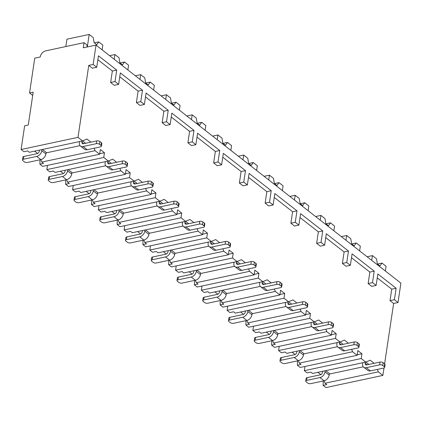 <?xml version="1.0" encoding="UTF-8"?>
<svg xmlns="http://www.w3.org/2000/svg" width="422" height="422" viewBox="0 0 422 422"><rect width="100%" height="100%" fill="white"/><g stroke="black" fill="none" stroke-linecap="round" stroke-linejoin="round"><path stroke-width="0.63" d="M33.196 92.186L29.551 92.961L34.752 58.167L40.222 56.996A5.855 4.03 128 0 1 45.734 50.846L84.031 42.669L83.266 47.807L96.031 45.08L93.135 64.46L88.757 65.394L78.001 137.356L21.1 149.504L24.645 125.782L28.295 125.002L33.196 92.186M29.551 92.961L32.71 95.43M365.8 362.087L361.243 358.526L304.341 370.674L307.174 372.89L310.819 372.109L312.544 373.454L365.8 362.087L370.194 360.219L374.172 363.326M317.877 372.32L320.857 374.646M324.107 380.786L325.061 383.229L326.786 384.574L323.136 385.355L323.247 380.971M340.053 341.978L335.495 338.423L278.594 350.571L281.427 352.781L285.072 352.001L286.796 353.351L340.053 341.978L344.442 340.111L348.424 343.218M292.124 352.212L295.105 354.538M299.968 350.54L303.666 353.425L303.429 355.007A5.407 3.719 128 0 1 298.343 360.689L294.224 357.471L280.91 360.309A2.252 1.039 -171.5 0 0 279.971 360.984A2.252 1.039 -171.5 0 0 280.372 361.707L281.917 362.915A2.252 1.039 -171.5 0 0 285.029 363.527L298.343 360.689L299.309 363.12L301.034 364.471L297.389 365.246L297.499 360.868M314.3 321.875L309.743 318.315L252.841 330.463L255.674 332.673L259.324 331.898L261.049 333.243L314.3 321.875L318.694 320.003L322.672 323.11M266.377 332.103L269.357 334.435M272.612 340.575L273.562 343.017L275.286 344.363L271.641 345.143L271.747 340.76M288.553 301.767L283.995 298.206L227.094 310.355L229.927 312.57L233.572 311.789L235.297 313.135L288.553 301.767L292.942 299.9L296.924 303.007M240.63 312L243.605 314.327M246.859 320.472L247.814 322.909L249.539 324.254L245.889 325.035L246 320.651M262.806 281.659L258.248 278.103L201.347 290.252L204.174 292.462L207.824 291.681L209.549 293.032L262.806 281.659L267.195 279.791L271.177 282.898M214.877 291.892L217.857 294.218M222.721 290.22L226.419 293.105L226.181 294.688A5.407 3.719 128 0 1 221.096 300.369L216.977 297.151L203.662 299.995A2.252 1.039 -171.5 0 0 202.724 300.664A2.252 1.039 -171.5 0 0 203.124 301.387L204.67 302.595A2.252 1.039 -171.5 0 0 207.782 303.207L221.096 300.369L222.062 302.801L223.787 304.151L220.142 304.927L220.252 300.548M237.053 261.556L232.496 257.995L175.594 270.143L178.427 272.354L182.077 271.578L183.802 272.923L237.053 261.556L241.447 259.683L245.425 262.79M189.13 271.789L192.11 274.115M195.365 280.255L196.314 282.698L198.039 284.043L194.394 284.824L194.5 280.44M211.306 241.447L206.748 237.887L149.847 250.04L152.68 252.25L156.325 251.47L158.05 252.82L211.306 241.447L215.695 239.58L219.677 242.687M163.377 251.681L166.358 254.007M169.612 260.152L170.567 262.589L172.292 263.935L168.642 264.715L168.753 260.332M185.559 221.344L181.001 217.784L124.094 229.932L126.927 232.142L130.577 231.367L132.302 232.712L185.559 221.344L189.947 219.472L193.925 222.579M137.63 231.572L140.61 233.899M143.865 240.044L144.815 242.481L146.54 243.832L142.894 244.607L143.005 240.229M159.806 201.236L155.249 197.675L98.347 209.824L101.18 212.039L104.83 211.258L106.555 212.604L159.806 201.236L164.2 199.363L168.178 202.476M111.883 211.469L114.863 213.796M119.721 209.792L123.419 212.683L123.187 214.26A5.407 3.719 128 0 1 118.097 219.941L113.977 216.723L100.663 219.567A2.252 1.039 -171.5 0 0 99.724 220.242A2.252 1.039 -171.5 0 0 100.13 220.959L101.676 222.167A2.252 1.039 -171.5 0 0 104.783 222.784L118.097 219.941L119.067 222.378L120.792 223.723L117.142 224.504L117.253 220.12M134.059 181.128L129.501 177.572L72.6 189.721L75.432 191.931L79.078 191.15L80.802 192.501L134.059 181.128L138.448 179.26L142.43 182.367M86.13 191.361L89.111 193.687M92.365 199.833L93.32 202.27L95.045 203.615L91.395 204.396L91.505 200.017M108.306 161.025L103.749 157.464L46.847 169.612L49.68 171.823L53.33 171.047L55.055 172.392L108.306 161.025L112.7 159.152L116.678 162.259M60.383 171.253L63.363 173.579M66.618 179.725L67.567 182.162L69.292 183.512L65.647 184.287L65.753 179.909M21.1 149.504L23.933 151.72L27.578 150.939L29.303 152.284L82.559 140.916L86.953 139.049L90.93 142.156M34.636 151.15L37.616 153.476M42.474 149.472L46.172 152.363L45.935 153.94A5.407 3.719 128 0 1 40.85 159.621L36.73 156.404L23.416 159.247A2.252 1.039 -171.5 0 0 22.477 159.922A2.252 1.039 -171.5 0 0 22.883 160.645L24.429 161.848A2.252 1.039 -171.5 0 0 27.535 162.465L40.85 159.621L41.82 162.059L43.545 163.404L39.895 164.184L40.006 159.801M323.136 385.355L325.969 387.565L382.87 375.416L378.312 371.856L325.061 383.229M297.389 365.246L300.221 367.462L357.123 355.308L357.83 350.566L361.949 353.784L361.243 358.526M304.341 370.674L304.974 366.444M271.641 345.143L274.474 347.353L331.375 335.205L332.082 330.458L336.202 333.675L335.495 338.423M278.594 350.571L279.222 346.341M245.889 325.035L248.722 327.245L305.623 315.097L306.335 310.355L310.455 313.572L309.743 318.315M252.841 330.463L253.474 326.232M220.142 304.927L222.974 307.142L279.876 294.994L280.583 290.246L284.702 293.464L283.995 298.206M227.094 310.355L227.727 306.124M194.394 284.824L197.222 287.034L254.128 274.886L254.835 270.138L258.955 273.356L258.248 278.103M201.347 290.252L201.974 286.021M168.642 264.715L171.474 266.926L228.376 254.777L229.088 250.035L233.208 253.253L232.496 257.995M175.594 270.143L176.227 265.913M142.894 244.607L145.727 246.823L202.629 234.674L203.335 229.927L207.455 233.144L206.748 237.887M149.847 250.04L150.48 245.804M117.142 224.504L119.975 226.714L176.881 214.566L177.588 209.818L181.708 213.036L181.001 217.784M124.094 229.932L124.727 225.701M91.395 204.396L94.227 206.606L151.129 194.458L151.841 189.715L155.961 192.933L155.249 197.675M98.347 209.824L98.98 205.593M65.647 184.287L68.48 186.503L125.381 174.355L126.088 169.607L130.208 172.825L129.501 177.572M72.6 189.721L73.233 185.485M39.895 164.184L42.727 166.395L99.629 154.246L100.341 149.504L104.461 152.717L103.749 157.464M46.847 169.612L47.48 165.382M78.001 137.356L82.559 140.916M351.616 349.31L352.565 351.753L299.309 363.12M352.565 351.753L357.123 355.308M325.863 329.207L326.818 331.645L273.562 343.017M326.818 331.645L331.375 335.205M300.116 309.099L301.065 311.541L247.814 322.909M301.065 311.541L305.623 315.097M274.369 288.991L275.318 291.433L222.062 302.801M275.318 291.433L279.876 294.994M248.616 268.888L249.571 271.325L196.314 282.698M249.571 271.325L254.128 274.886M222.869 248.78L223.818 251.222L170.567 262.589M223.818 251.222L228.376 254.777M197.116 228.677L198.071 231.114L144.815 242.481M198.071 231.114L202.629 234.674M171.369 208.568L172.324 211.005L119.067 222.378M172.324 211.005L176.881 214.566M145.622 188.46L146.571 190.902L93.32 202.27M146.571 190.902L151.129 194.458M119.869 168.357L120.824 170.794L67.567 182.162M120.824 170.794L125.381 174.355M94.122 148.249L95.071 150.686L41.82 162.059M95.071 150.686L99.629 154.246M377.363 369.419L378.312 371.856M329.334 374.061L363.279 366.813M88.757 65.394L92.36 68.206L96.738 67.272L98.453 55.804L116.736 70.084L112.357 71.017L97.872 59.702M110.643 82.485L114.251 85.297L118.624 84.363L115.021 81.546L110.643 82.485L112.357 71.017M119.758 76.793L138.105 91.12L136.396 102.588L139.998 105.405L144.377 104.471L146.091 93.004L168.236 110.295L163.857 111.229L145.506 96.902M162.143 122.696L165.746 125.508L170.124 124.574L166.521 121.763L162.143 122.696L163.857 111.229M171.258 117.005L189.605 131.337L187.89 142.8L191.498 145.616L195.871 144.683L197.586 133.215L219.73 150.506L215.352 151.44L197.005 137.113M213.643 162.908L217.246 165.725L221.624 164.791L218.016 161.974L213.643 162.908L215.352 151.44M222.753 157.221L241.104 171.548L239.39 183.016L242.993 185.828L247.371 184.894L249.085 173.426L271.23 190.718L266.852 191.657L248.505 177.324M265.137 203.119L268.745 205.936L273.118 205.002L269.516 202.185L265.137 203.119L266.852 191.657M274.253 197.433L292.604 211.76L290.89 223.227L294.493 226.044L298.871 225.111L300.585 213.643L322.73 230.934L318.352 231.868L300 217.541M316.637 243.336L320.24 246.147L324.618 245.214L321.015 242.402L316.637 243.336L318.352 231.868M325.752 237.644L344.099 251.971L342.384 263.439L345.993 266.256L350.371 265.322L352.08 253.854L374.224 271.146L369.851 272.079L351.5 257.752M368.137 283.547L371.74 286.364L376.118 285.425L372.515 282.613L368.137 283.547L369.851 272.079M377.247 277.855L391.737 289.17L390.023 300.638L393.626 303.45L384.6 363.838M383.983 367.995L382.87 375.416M99.708 153.735L104.461 152.717M46.093 152.891L80.038 145.643M85.64 143.285L82.591 140.901M82.111 141.011L81.942 142.161A2.252 1.551 128 0 0 82.38 143.543A2.252 1.551 128 0 0 83.466 143.749L96.78 140.906A2.252 1.039 8.5 0 1 99.893 141.523L101.438 142.726A2.252 1.039 8.5 0 1 101.844 143.448L101.428 146.218A2.252 1.039 -171.5 0 0 101.027 145.495L99.481 144.287A2.252 1.039 -171.5 0 0 96.369 143.67L83.055 146.513L87.175 149.731A5.407 3.719 128 0 1 84.558 149.246L80.438 146.028A5.407 3.719 -52 0 0 83.055 146.513M87.175 149.731L100.489 146.888A2.252 1.039 -171.5 0 0 101.428 146.218M79.558 141.555L79.389 142.705A5.407 3.719 -52 0 0 80.438 146.028M39.436 150.121L39.262 151.271A2.252 1.551 128 0 1 37.147 153.64L23.832 156.478A2.252 1.039 8.5 0 0 22.893 157.153L22.477 159.922M36.73 156.404A5.407 3.719 -52 0 0 41.815 150.728L41.989 149.578M96.031 45.08L400.9 283.141L398.004 302.516L394.401 299.704L390.023 300.638M398.004 302.516L393.626 303.45M93.135 64.46L96.738 67.272M350.371 265.322L346.763 262.505L342.384 263.439M298.871 225.111L295.263 222.294L290.89 223.227M247.371 184.894L243.768 182.082L239.39 183.016M195.871 144.683L192.268 141.866L187.89 142.8M144.377 104.471L140.769 101.655L136.396 102.588M394.401 299.704L396.116 288.237L391.737 289.17M118.624 84.363L120.339 72.895L142.483 90.187L138.105 91.12M115.021 81.546L116.736 70.084M376.118 285.425L377.832 273.962L396.116 288.237M372.515 282.613L374.224 271.146M346.763 262.505L348.477 251.037L344.099 251.971M324.618 245.214L326.333 233.746L348.477 251.037M321.015 242.402L322.73 230.934M295.263 222.294L296.977 210.826L292.604 211.76M273.118 205.002L274.833 193.534L296.977 210.826M269.516 202.185L271.23 190.718M243.768 182.082L245.483 170.615L241.104 171.548M221.624 164.791L223.338 153.323L245.483 170.615M218.016 161.974L219.73 150.506M192.268 141.866L193.983 130.398L189.605 131.337M170.124 124.574L171.838 113.107L193.983 130.398M166.521 121.763L168.236 110.295M140.769 101.655L142.483 90.187M87.159 46.979L86.863 44.88L84.031 42.669M367.093 256.745L372.431 255.605L376.508 258.791L377.373 263.882L379.948 265.892L382 263.075L386.077 266.261L385.365 271.014M377.558 264.024L382 263.075M371.719 260.358L372.431 255.605M65.837 46.552L66.94 39.183L89.19 34.435L93.267 37.621L94.132 42.712L96.712 44.721L98.759 41.905L102.836 45.091L102.124 49.843M94.317 42.854L98.759 41.905M87.322 46.942L89.19 34.435M341.345 236.636L346.684 235.497L350.761 238.683L351.626 243.774L354.2 245.789L356.247 242.972L360.33 246.153L359.618 250.905M351.811 243.916L356.247 242.972M345.971 240.25L346.684 235.497M315.593 216.533L320.931 215.394L325.009 218.575L325.879 223.671L328.453 225.68L330.5 222.863L334.577 226.05L333.871 230.802M326.058 223.813L330.5 222.863M320.224 220.147L320.931 215.394M289.845 196.425L295.184 195.286L299.261 198.472L300.126 203.562L302.701 205.572L304.753 202.755L308.83 205.941L308.118 210.694M300.311 203.705L304.753 202.755M294.472 200.039L295.184 195.286M264.098 176.317L269.431 175.177L273.514 178.364L274.379 183.454L276.953 185.469L279 182.652L283.083 185.833L282.371 190.586M274.558 183.596L279 182.652M268.724 179.93L269.431 175.177M238.346 156.214L243.684 155.074L247.761 158.261L248.632 163.351L251.206 165.361L253.253 162.544L257.33 165.73L256.623 170.483M248.811 163.493L253.253 162.544M242.972 159.827L243.684 155.074M212.598 136.106L217.937 134.966L222.014 138.152L222.879 143.243L225.453 145.252L227.505 142.436L231.583 145.622L230.871 150.374M223.064 143.385L227.505 142.436M217.225 139.719L217.937 134.966M186.851 115.997L192.184 114.858L196.267 118.044L197.132 123.14L199.706 125.149L201.753 122.333L205.83 125.519L205.124 130.266M197.311 123.277L201.753 122.333M191.477 119.611L192.184 114.858M161.098 95.894L166.437 94.755L170.514 97.941L171.379 103.031L173.959 105.041L176.006 102.224L180.083 105.41L179.371 110.163M171.564 103.174L176.006 102.224M165.725 99.508L166.437 94.755M135.351 75.786L140.69 74.647L144.767 77.833L145.632 82.923L148.206 84.933L150.253 82.116L154.336 85.302L153.624 90.055M145.817 83.065L150.253 82.116M139.977 79.399L140.69 74.647M109.604 55.683L114.937 54.538L119.02 57.724L119.885 62.82L122.459 64.83L124.506 62.013L128.583 65.199L127.877 69.952M120.064 62.962L124.506 62.013M114.23 59.291L114.937 54.538M368.881 364.455L365.832 362.071M324.091 380.792L319.971 377.574L306.657 380.417A2.252 1.039 -171.5 0 0 305.718 381.092A2.252 1.039 -171.5 0 0 306.124 381.815L307.664 383.018A2.252 1.039 -171.5 0 0 310.777 383.635L324.091 380.792A5.407 3.719 128 0 0 329.176 375.111L329.413 373.533L325.715 370.643M365.352 362.181L365.183 363.331A2.252 1.551 128 0 0 365.621 364.713A2.252 1.551 128 0 0 366.707 364.919L380.022 362.076A2.252 1.039 8.5 0 1 383.134 362.693L384.679 363.896A2.252 1.039 8.5 0 1 385.08 364.619L384.669 367.388A2.252 1.039 -171.5 0 0 384.268 366.665L382.722 365.457A2.252 1.039 -171.5 0 0 379.61 364.845L366.296 367.683L370.416 370.901A5.407 3.719 128 0 1 367.799 370.416L363.68 367.198A5.407 3.719 -52 0 0 366.296 367.683M370.416 370.901L383.73 368.058A2.252 1.039 -171.5 0 0 384.669 367.388M362.799 362.725L362.63 363.875A5.407 3.719 -52 0 0 363.68 367.198M322.677 371.291L322.503 372.441A2.252 1.551 128 0 1 320.388 374.81L307.074 377.648A2.252 1.039 8.5 0 0 306.135 378.323L305.718 381.092M319.971 377.574A5.407 3.719 -52 0 0 325.056 371.898L325.23 370.748M357.202 354.796L361.949 353.784M303.587 353.952L337.531 346.705M343.133 344.347L340.085 341.968M339.604 342.073L339.43 343.223A2.252 1.551 128 0 0 339.868 344.61A2.252 1.551 128 0 0 340.96 344.811L354.274 341.968A2.252 1.039 8.5 0 1 357.387 342.585L358.932 343.793A2.252 1.039 8.5 0 1 359.333 344.516L358.922 347.28A2.252 1.039 -171.5 0 0 358.515 346.557L356.97 345.354A2.252 1.039 -171.5 0 0 353.863 344.737L340.549 347.58L344.668 350.798A5.407 3.719 128 0 1 342.052 350.313L337.927 347.095A5.407 3.719 -52 0 0 340.549 347.58M344.668 350.798L357.983 347.955A2.252 1.039 -171.5 0 0 358.922 347.28M337.051 342.622L336.877 343.766A5.407 3.719 -52 0 0 337.927 347.095M296.93 351.188L296.756 352.333A2.252 1.551 128 0 1 294.635 354.702L281.321 357.545A2.252 1.039 8.5 0 0 280.382 358.215L279.971 360.984M294.224 357.471A5.407 3.719 -52 0 0 299.309 351.79L299.483 350.64M331.449 334.693L336.202 333.675M277.84 333.849L311.784 326.602M317.386 324.238L314.337 321.859M272.591 340.58L268.471 337.363L255.162 340.206A2.252 1.039 -171.5 0 0 254.218 340.876A2.252 1.039 -171.5 0 0 254.624 341.598L256.17 342.806A2.252 1.039 -171.5 0 0 259.282 343.424L272.591 340.58A5.407 3.719 128 0 0 277.681 334.899L277.913 333.317L274.221 330.431M313.852 321.97L313.683 323.115A2.252 1.551 128 0 0 314.121 324.502A2.252 1.551 128 0 0 315.213 324.703L328.527 321.865A2.252 1.039 8.5 0 1 331.634 322.477L333.18 323.685A2.252 1.039 8.5 0 1 333.586 324.407L333.169 327.177A2.252 1.039 -171.5 0 0 332.768 326.454L331.223 325.246A2.252 1.039 -171.5 0 0 328.11 324.629L314.796 327.472L318.916 330.69A5.407 3.719 128 0 1 316.3 330.204L312.18 326.987A5.407 3.719 -52 0 0 314.796 327.472M318.916 330.69L332.23 327.847A2.252 1.039 -171.5 0 0 333.169 327.177M311.299 322.513L311.13 323.663A5.407 3.719 -52 0 0 312.18 326.987M271.177 331.08L271.008 332.23A2.252 1.551 128 0 1 268.888 334.593L255.574 337.436A2.252 1.039 8.5 0 0 254.635 338.112L254.218 340.876M268.471 337.363A5.407 3.719 -52 0 0 273.562 331.681L273.73 330.537M305.702 314.585L310.455 313.572M252.087 313.741L286.032 306.493M291.634 304.135L288.585 301.751M246.844 320.472L242.724 317.254L229.41 320.098A2.252 1.039 -171.5 0 0 228.471 320.773A2.252 1.039 -171.5 0 0 228.877 321.495L230.417 322.698A2.252 1.039 -171.5 0 0 233.53 323.315L246.844 320.472A5.407 3.719 128 0 0 251.929 314.796L252.166 313.214L248.468 310.323M288.105 301.862L287.936 303.012A2.252 1.551 128 0 0 288.374 304.394A2.252 1.551 128 0 0 289.46 304.6L302.774 301.756A2.252 1.039 8.5 0 1 305.887 302.374L307.432 303.576A2.252 1.039 8.5 0 1 307.833 304.299L307.422 307.068A2.252 1.039 -171.5 0 0 307.021 306.346L305.475 305.138A2.252 1.039 -171.5 0 0 302.363 304.526L289.049 307.364L293.169 310.581A5.407 3.719 128 0 1 290.552 310.096L286.433 306.878A5.407 3.719 -52 0 0 289.049 307.364M293.169 310.581L306.483 307.738A2.252 1.039 -171.5 0 0 307.422 307.068M285.552 302.41L285.383 303.555A5.407 3.719 -52 0 0 286.433 306.878M245.43 310.972L245.256 312.122A2.252 1.551 128 0 1 243.141 314.49L229.826 317.333A2.252 1.039 8.5 0 0 228.882 318.003L228.471 320.773M242.724 317.254A5.407 3.719 -52 0 0 247.809 311.578L247.983 310.428M279.95 294.477L284.702 293.464M226.34 293.633L260.284 286.385M265.886 284.027L262.837 281.648M262.357 281.759L262.183 282.904A2.252 1.551 128 0 0 262.621 284.291A2.252 1.551 128 0 0 263.713 284.491L277.027 281.648A2.252 1.039 8.5 0 1 280.139 282.265L281.685 283.473A2.252 1.039 8.5 0 1 282.086 284.196L281.674 286.96A2.252 1.039 -171.5 0 0 281.268 286.237L279.723 285.035A2.252 1.039 -171.5 0 0 276.61 284.417L263.302 287.261L267.421 290.478A5.407 3.719 128 0 1 264.8 289.993L260.68 286.775A5.407 3.719 -52 0 0 263.302 287.261M267.421 290.478L280.73 287.635A2.252 1.039 -171.5 0 0 281.674 286.96M259.804 282.302L259.63 283.447A5.407 3.719 -52 0 0 260.68 286.775M219.677 290.869L219.509 292.013A2.252 1.551 128 0 1 217.388 294.382L204.074 297.225A2.252 1.039 8.5 0 0 203.135 297.895L202.724 300.664M216.977 297.151A5.407 3.719 -52 0 0 222.062 291.47L222.23 290.32M254.202 274.374L258.955 273.356M200.587 273.53L234.537 266.282M240.139 263.924L237.085 261.54M195.344 280.261L191.224 277.043L177.91 279.886A2.252 1.039 -171.5 0 0 176.971 280.556A2.252 1.039 -171.5 0 0 177.377 281.279L178.923 282.487A2.252 1.039 -171.5 0 0 182.03 283.104L195.344 280.261A5.407 3.719 128 0 0 200.434 274.58L200.666 272.997L196.968 270.112M236.605 261.651L236.436 262.795A2.252 1.551 128 0 0 236.874 264.183A2.252 1.551 128 0 0 237.966 264.383L251.28 261.545A2.252 1.039 8.5 0 1 254.387 262.157L255.932 263.365A2.252 1.039 8.5 0 1 256.339 264.088L255.922 266.857A2.252 1.039 -171.5 0 0 255.521 266.134L253.975 264.926A2.252 1.039 -171.5 0 0 250.863 264.309L237.549 267.152L241.669 270.37A5.407 3.719 128 0 1 239.052 269.885L234.933 266.667A5.407 3.719 -52 0 0 237.549 267.152M241.669 270.37L254.983 267.527A2.252 1.039 -171.5 0 0 255.922 266.857M234.052 262.194L233.883 263.344A5.407 3.719 -52 0 0 234.933 266.667M193.93 270.76L193.761 271.91A2.252 1.551 128 0 1 191.641 274.274L178.327 277.117A2.252 1.039 8.5 0 0 177.388 277.792L176.971 280.556M191.224 277.043A5.407 3.719 -52 0 0 196.314 271.362L196.483 270.217M228.455 254.266L233.208 253.253M174.84 253.422L208.784 246.174M214.387 243.816L211.338 241.437M169.597 260.152L165.477 256.935L152.163 259.778A2.252 1.039 -171.5 0 0 151.224 260.453A2.252 1.039 -171.5 0 0 151.625 261.176L153.17 262.378A2.252 1.039 -171.5 0 0 156.282 262.996L169.597 260.152A5.407 3.719 128 0 0 174.682 254.477L174.919 252.894L171.221 250.003M210.858 241.542L210.689 242.692A2.252 1.551 128 0 0 211.127 244.074A2.252 1.551 128 0 0 212.213 244.28L225.527 241.437A2.252 1.039 8.5 0 1 228.64 242.054L230.185 243.257A2.252 1.039 8.5 0 1 230.586 243.979L230.175 246.749A2.252 1.039 -171.5 0 0 229.768 246.026L228.228 244.818A2.252 1.039 -171.5 0 0 225.116 244.206L211.802 247.049L215.922 250.262A5.407 3.719 128 0 1 213.305 249.777L209.185 246.564A5.407 3.719 -52 0 0 211.802 247.049M215.922 250.262L229.236 247.424A2.252 1.039 -171.5 0 0 230.175 246.749M208.304 242.091L208.13 243.236A5.407 3.719 -52 0 0 209.185 246.564M168.183 250.657L168.009 251.802A2.252 1.551 128 0 1 165.888 254.171L152.579 257.014A2.252 1.039 8.5 0 0 151.635 257.684L151.224 260.453M165.477 256.935A5.407 3.719 -52 0 0 170.562 251.259L170.736 250.109M202.702 234.157L207.455 233.144M149.093 233.313L183.037 226.071M188.639 223.707L185.59 221.328M143.849 240.049L139.729 236.832L126.415 239.675A2.252 1.039 -171.5 0 0 125.476 240.345A2.252 1.039 -171.5 0 0 125.877 241.067L127.423 242.275A2.252 1.039 -171.5 0 0 130.535 242.893L143.849 240.049A5.407 3.719 128 0 0 148.934 234.368L149.172 232.786L145.474 229.9M185.11 221.439L184.936 222.584A2.252 1.551 128 0 0 185.374 223.971A2.252 1.551 128 0 0 186.466 224.172L199.78 221.328A2.252 1.039 8.5 0 1 202.892 221.946L204.433 223.154A2.252 1.039 8.5 0 1 204.839 223.876L204.427 226.64A2.252 1.039 -171.5 0 0 204.021 225.923L202.476 224.715A2.252 1.039 -171.5 0 0 199.363 224.098L186.049 226.941L190.174 230.159A5.407 3.719 128 0 1 187.553 229.673L183.433 226.456A5.407 3.719 -52 0 0 186.049 226.941M190.174 230.159L203.483 227.316A2.252 1.039 -171.5 0 0 204.427 226.64M182.557 221.983L182.383 223.132A5.407 3.719 -52 0 0 183.433 226.456M142.43 230.549L142.261 231.694A2.252 1.551 128 0 1 140.141 234.062L126.827 236.906A2.252 1.039 8.5 0 0 125.888 237.575L125.476 240.345M139.729 236.832A5.407 3.719 -52 0 0 144.815 231.15L144.983 230.006M176.955 214.054L181.708 213.036M123.34 213.21L157.285 205.962M162.887 203.604L159.838 201.22M159.358 201.331L159.189 202.481A2.252 1.551 128 0 0 159.627 203.863A2.252 1.551 128 0 0 160.719 204.069L174.028 201.225A2.252 1.039 8.5 0 1 177.14 201.837L178.685 203.045A2.252 1.039 8.5 0 1 179.092 203.768L178.675 206.537A2.252 1.039 -171.5 0 0 178.274 205.815L176.728 204.607A2.252 1.039 -171.5 0 0 173.616 203.99L160.302 206.833L164.422 210.05A5.407 3.719 128 0 1 161.805 209.565L157.686 206.347A5.407 3.719 -52 0 0 160.302 206.833M164.422 210.05L177.736 207.207A2.252 1.039 -171.5 0 0 178.675 206.537M156.805 201.874L156.636 203.024A5.407 3.719 -52 0 0 157.686 206.347M116.683 210.441L116.509 211.591A2.252 1.551 128 0 1 114.394 213.954L101.08 216.797A2.252 1.039 8.5 0 0 100.141 217.472L99.724 220.242M113.977 216.723A5.407 3.719 -52 0 0 119.067 211.047L119.236 209.898M151.208 193.946L155.961 192.933M97.593 193.102L131.537 185.854M137.139 183.496L134.09 181.117M92.349 199.833L88.23 196.62L74.916 199.458A2.252 1.039 -171.5 0 0 73.977 200.133A2.252 1.039 -171.5 0 0 74.377 200.856L75.923 202.059A2.252 1.039 -171.5 0 0 79.035 202.676L92.349 199.833A5.407 3.719 128 0 0 97.435 194.157L97.672 192.574L93.974 189.689M133.61 181.223L133.436 182.373A2.252 1.551 128 0 0 133.874 183.76A2.252 1.551 128 0 0 134.966 183.96L148.28 181.117A2.252 1.039 8.5 0 1 151.392 181.734L152.938 182.942A2.252 1.039 8.5 0 1 153.339 183.66L152.928 186.429A2.252 1.039 -171.5 0 0 152.521 185.706L150.976 184.504A2.252 1.039 -171.5 0 0 147.869 183.887L134.555 186.73L138.674 189.942A5.407 3.719 128 0 1 136.058 189.457L131.938 186.244A5.407 3.719 -52 0 0 134.555 186.73M138.674 189.942L151.989 187.104A2.252 1.039 -171.5 0 0 152.928 186.429M131.057 181.771L130.883 182.916A5.407 3.719 -52 0 0 131.938 186.244M90.936 190.338L90.762 191.482A2.252 1.551 128 0 1 88.641 193.851L75.327 196.694A2.252 1.039 8.5 0 0 74.388 197.364L73.977 200.133M88.23 196.62A5.407 3.719 -52 0 0 93.315 190.939L93.489 189.789M125.455 173.838L130.208 172.825M71.845 172.999L105.79 165.751M111.392 163.388L108.343 161.009M66.602 179.73L62.482 176.512L49.168 179.355A2.252 1.039 -171.5 0 0 48.229 180.025A2.252 1.039 -171.5 0 0 48.63 180.748L50.176 181.956A2.252 1.039 -171.5 0 0 53.288 182.573L66.602 179.73A5.407 3.719 128 0 0 71.687 174.049L71.925 172.466L68.227 169.581M107.863 161.12L107.689 162.264A2.252 1.551 128 0 0 108.127 163.652A2.252 1.551 128 0 0 109.219 163.852L122.533 161.009A2.252 1.039 8.5 0 1 125.645 161.626L127.186 162.834A2.252 1.039 8.5 0 1 127.592 163.557L127.175 166.326A2.252 1.039 -171.5 0 0 126.774 165.603L125.228 164.395A2.252 1.039 -171.5 0 0 122.116 163.778L108.802 166.621L112.922 169.839A5.407 3.719 128 0 1 110.306 169.354L106.186 166.136A5.407 3.719 -52 0 0 108.802 166.621M112.922 169.839L126.236 166.996A2.252 1.039 -171.5 0 0 127.175 166.326M105.31 161.663L105.136 162.813A5.407 3.719 -52 0 0 106.186 166.136M65.183 170.23L65.014 171.379A2.252 1.551 128 0 1 62.894 173.743L49.58 176.586A2.252 1.039 8.5 0 0 48.641 177.261L48.229 180.025M62.482 176.512A5.407 3.719 -52 0 0 67.567 170.831L67.736 169.686M83.867 143.665L81.942 142.161M96.369 143.67L96.78 140.906M101.027 145.495L101.438 142.726M99.481 144.287L99.893 141.523M45.935 153.94L41.815 150.728M23.416 159.247L23.832 156.478M367.108 364.835L365.183 363.331M379.61 364.845L380.022 362.076M384.268 366.665L384.679 363.896M382.722 365.457L383.134 362.693M329.176 375.111L325.056 371.898M306.657 380.417L307.074 377.648M341.356 344.727L339.43 343.223M353.863 344.737L354.274 341.968M358.515 346.557L358.932 343.793M356.97 345.354L357.387 342.585M303.429 355.007L299.309 351.79M280.91 360.309L281.321 357.545M315.609 324.618L313.683 323.115M328.11 324.629L328.527 321.865M332.768 326.454L333.18 323.685M331.223 325.246L331.634 322.477M277.681 334.899L273.562 331.681M255.162 340.206L255.574 337.436M289.861 304.515L287.936 303.012M302.363 304.526L302.774 301.756M307.021 306.346L307.432 303.576M305.475 305.138L305.887 302.374M251.929 314.796L247.809 311.578M229.41 320.098L229.826 317.333M264.109 284.407L262.183 282.904M276.61 284.417L277.027 281.648M281.268 286.237L281.685 283.473M279.723 285.035L280.139 282.265M226.181 294.688L222.062 291.47M203.662 299.995L204.074 297.225M238.361 264.299L236.436 262.795M250.863 264.309L251.28 261.545M255.521 266.134L255.932 263.365M253.975 264.926L254.387 262.157M200.434 274.58L196.314 271.362M177.91 279.886L178.327 277.117M212.609 244.196L210.689 242.692M225.116 244.206L225.527 241.437M229.768 246.026L230.185 243.257M228.228 244.818L228.64 242.054M174.682 254.477L170.562 251.259M152.163 259.778L152.579 257.014M186.862 224.087L184.936 222.584M199.363 224.098L199.78 221.328M204.021 225.923L204.433 223.154M202.476 224.715L202.892 221.946M148.934 234.368L144.815 231.15M126.415 239.675L126.827 236.906M161.114 203.979L159.189 202.481M173.616 203.99L174.028 201.225M178.274 205.815L178.685 203.045M176.728 204.607L177.14 201.837M123.187 214.26L119.067 211.047M100.663 219.567L101.08 216.797M135.362 183.876L133.436 182.373M147.869 183.887L148.28 181.117M152.521 185.706L152.938 182.942M150.976 184.504L151.392 181.734M97.435 194.157L93.315 190.939M74.916 199.458L75.327 196.694M109.614 163.768L107.689 162.264M122.116 163.778L122.533 161.009M126.774 165.603L127.186 162.834M125.228 164.395L125.645 161.626M71.687 174.049L67.567 170.831M49.168 179.355L49.58 176.586"/></g></svg>
